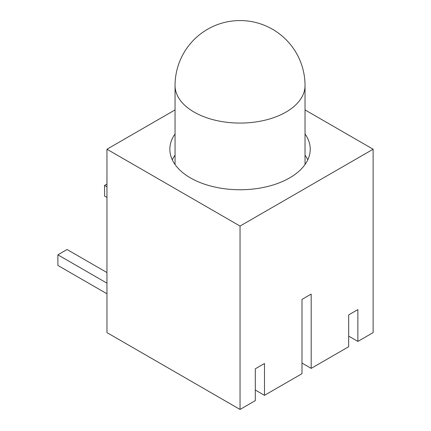 <?xml version="1.0" encoding="UTF-8"?>
<svg xmlns="http://www.w3.org/2000/svg" width="431" height="431" viewBox="0 0 431 431"><rect width="100%" height="100%" fill="white"/><g stroke="black" fill="none" stroke-linecap="round" stroke-linejoin="round"><path stroke-width="0.65" d="M106.958 184.037L104.566 185.416L104.566 196.03L106.958 197.409M104.566 185.416L106.958 186.795M106.958 283.162L57.878 254.823L67.069 249.517L106.958 272.548M57.878 254.823L57.878 265.437L106.958 293.775M172.303 159.842A70.188 40.525 180 0 1 175.051 155.149M305.029 133.922A70.188 40.525 180 0 1 310.228 149.228A70.188 40.525 180 0 1 266.897 186.666A70.188 40.525 180 0 1 190.41 177.879A70.188 40.525 180 0 1 169.852 149.228A70.188 40.525 180 0 1 175.051 133.922M240.04 409.45L106.958 332.613L106.958 149.228L240.04 226.065L373.122 149.228L373.122 332.613L357.865 341.422L357.865 309.587L348.674 314.894L348.674 346.729L311.177 368.381L311.177 294.093L301.986 299.4L301.986 373.688L264.489 395.335L264.489 363.495L255.297 368.801L255.297 400.641L240.04 409.45L240.04 226.065M175.051 109.916L106.958 149.228M264.489 395.335L255.297 390.028M311.177 368.381L301.986 363.074M357.865 341.422L348.674 336.115M305.029 109.916L373.122 149.228M305.029 155.149A70.188 40.525 180 0 1 307.777 159.842M305.029 164.534L305.029 85.553A64.989 37.519 180 0 1 285.995 112.082A64.989 37.519 180 0 1 194.085 112.082A64.989 37.519 180 0 1 175.051 85.553L175.051 164.534M305.029 85.553A64.989 64.989 0 0 0 272.532 29.27A64.989 64.989 0 0 0 175.051 85.553"/></g></svg>
